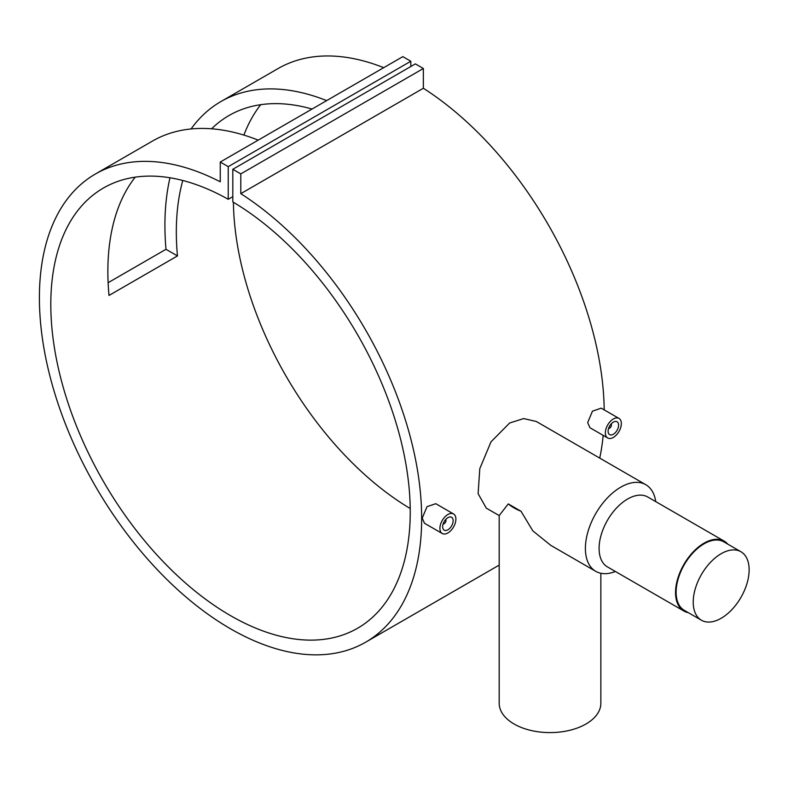 <?xml version="1.0" encoding="UTF-8"?>
<svg xmlns="http://www.w3.org/2000/svg" width="788" height="788" viewBox="0 0 788 788"><rect width="100%" height="100%" fill="white"/><g stroke="black" fill="none" stroke-linecap="round" stroke-linejoin="round"><path stroke-width="1.18" d="M721.178 618.265A39.538 22.822 -60 0 1 701.418 620.225A39.538 22.822 -60 0 1 695.351 588.538A39.538 22.822 -60 0 1 721.178 553.698A39.538 22.822 -60 0 1 740.947 551.748A39.538 22.822 -60 0 1 747.004 583.425A39.538 22.822 -60 0 1 721.178 618.265M701.418 620.225L684.299 610.336A39.538 22.822 -60 0 1 678.241 578.658A39.538 22.822 -60 0 1 704.068 543.818A39.538 22.822 -60 0 1 723.837 541.858L740.947 551.748M443.979 523.725A3.231 1.862 -60 0 1 443.674 523.921A3.231 1.862 -60 0 1 443.053 524.187M445.584 519.617A2.423 1.399 -60 0 1 445.959 520.632A2.423 1.399 -60 0 1 444.245 523.596A2.423 1.399 -60 0 1 443.181 523.784M445.959 520.632L445.959 519.972A3.231 1.862 -60 0 0 445.87 519.302M442.649 526.758A7.427 4.285 -60 0 1 445.89 519.292A7.427 4.285 -60 0 1 451.613 517.302A7.427 4.285 -60 0 1 453.149 520.701A7.427 4.285 -60 0 1 449.909 528.167A7.427 4.285 -60 0 1 444.186 530.157A7.427 4.285 -60 0 1 442.649 526.758M442.255 533.515L424.476 523.252L422.22 518.13L427.017 506.674L435.774 503.69L453.543 513.943A11.298 6.521 -60 0 1 455.888 519.115A11.298 6.521 -60 0 1 450.953 530.482A11.298 6.521 -60 0 1 442.255 533.515A11.298 6.521 -60 0 1 439.911 528.344A11.298 6.521 -60 0 1 444.846 516.967A11.298 6.521 -60 0 1 453.543 513.943M608.641 428.258A2.423 1.399 120 0 0 609.695 428.071A2.423 1.399 120 0 0 611.409 425.106L611.409 424.446A3.231 1.862 120 0 0 611.33 423.786M611.409 425.106A2.423 1.399 120 0 0 611.045 424.092M608.1 431.233A7.427 4.285 120 0 0 609.636 434.631A7.427 4.285 120 0 0 615.359 432.642A7.427 4.285 120 0 0 618.6 425.175A7.427 4.285 120 0 0 617.063 421.777A7.427 4.285 120 0 0 611.34 423.767A7.427 4.285 120 0 0 608.1 431.233M607.706 437.99L589.936 427.726L587.681 422.604L592.458 411.159L601.234 408.164L619.004 418.418A11.298 6.521 120 0 0 610.296 421.452A11.298 6.521 120 0 0 605.361 432.819A11.298 6.521 120 0 0 607.706 437.99A11.298 6.521 120 0 0 616.413 434.956A11.298 6.521 120 0 0 621.338 423.589A11.298 6.521 120 0 0 619.004 418.418M521.026 511.274A50.836 29.343 180 0 1 514.081 507.915A50.836 29.343 180 0 1 508.27 503.906L521.026 511.274L532.826 530.866L550.822 545.394L595.758 571.33A50.028 28.88 -60 0 1 588.084 531.25A50.028 28.88 -60 0 1 620.767 487.161A50.028 28.88 -60 0 1 645.776 484.689A50.028 28.88 -60 0 1 655.734 501.611M600.85 573.26L600.85 703.251A50.836 29.343 180 0 1 569.478 730.368A50.836 29.343 180 0 1 514.081 724.005A50.836 29.343 180 0 1 499.188 703.251L499.188 515.579L508.27 503.906M688.308 612.66A40.346 23.295 -60 0 1 683.895 611.035L607.44 566.897A40.346 23.295 -60 0 1 601.264 534.569A40.346 23.295 -60 0 1 627.612 499.021A40.346 23.295 -60 0 1 647.785 497.021L724.241 541.159A40.346 23.295 -60 0 1 727.846 544.183M615.389 571.487A50.028 28.88 -60 0 1 595.758 571.33M683.895 611.035A40.346 23.295 -60 0 1 677.71 578.707A40.346 23.295 -60 0 1 704.068 543.159A40.346 23.295 -60 0 1 724.241 541.159M645.776 484.689L536.303 421.481L523.675 418.576L509.639 423.008L490.993 441.841L479.793 468.673L478.119 493.682L486.285 508.132L499.188 515.579M258.198 140.136A270.294 156.054 -120 0 0 152.429 141.091L95.378 174.03A270.294 156.054 -120 0 0 95.378 486.137A270.294 156.054 -120 0 0 365.671 642.19A270.294 156.054 -120 0 0 409.011 432.208A270.294 156.054 -120 0 0 240.793 193.661L423.363 88.256L423.363 68.497L415.374 63.887L232.805 169.292L232.805 201.925A254.16 146.735 60 0 1 396.994 426.032A254.16 146.735 60 0 1 357.604 628.223A254.16 146.735 60 0 1 103.445 481.478A254.16 146.735 60 0 1 103.445 188.007A254.16 146.735 60 0 1 228.244 199.295L232.805 196.655M108.123 282.705L165.992 249.294A270.294 156.054 60 0 1 169.981 177.763M191.07 128.956A270.294 156.054 60 0 1 220.896 101.563A270.294 156.054 60 0 1 326.665 100.608M383.717 67.669A270.294 156.054 -120 0 0 277.947 68.625L220.896 101.563M599.717 458.094A270.294 156.054 -120 0 0 603.184 435.38M604.199 409.878A270.294 156.054 -120 0 0 423.363 88.256M228.244 199.295L228.244 166.652L220.256 162.042L220.256 181.801A270.294 156.054 -120 0 0 95.378 174.03M182.786 180.482A254.16 146.735 -120 0 0 177.467 255.923L109.01 295.451A254.16 146.735 60 0 1 135.221 177.152M312.058 109.04A254.16 146.735 -120 0 0 228.963 115.54A254.16 146.735 -120 0 0 211.578 128.799M410.223 508.536A254.16 146.735 60 0 1 233.406 202.28M243.886 135.093A254.16 146.735 60 0 1 260.739 104.686M240.793 193.661L240.793 173.902L423.363 68.497M240.793 173.902L232.805 169.292M410.814 66.517L410.814 61.247L402.826 56.637L220.256 162.042M228.244 166.652L410.814 61.247M608.513 428.662A3.231 1.862 120 0 0 609.134 428.406A3.231 1.862 120 0 0 609.439 428.199M165.992 249.294L177.467 255.923M444.245 523.596L443.674 523.921M365.671 642.19L499.188 565.104M609.695 428.071L609.134 428.406"/></g></svg>

